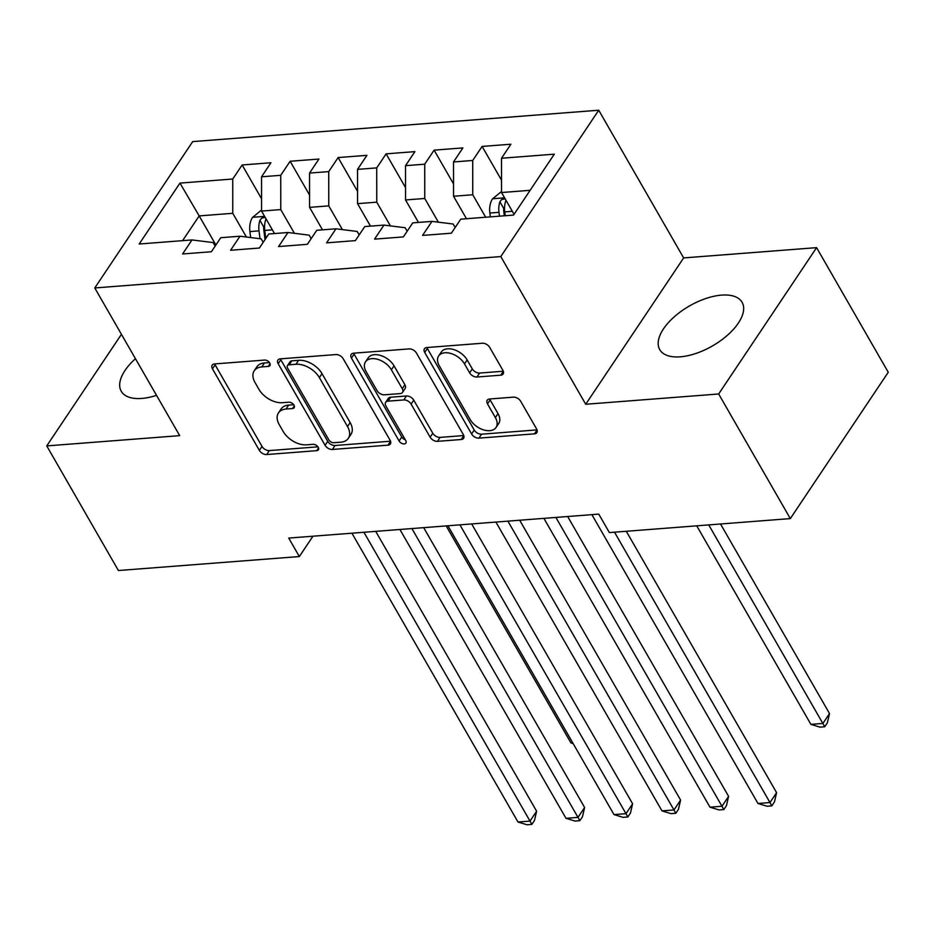 <?xml version="1.0" encoding="UTF-8"?>
<svg xmlns="http://www.w3.org/2000/svg" width="935" height="935" viewBox="0 0 935 935"><rect width="100%" height="100%" fill="white"/><g stroke="black" fill="none" stroke-linecap="round" stroke-linejoin="round"><path stroke-width="1.4" d="M269.748 362.99A4.184 2.606 -146.2 0 0 264.628 360.068L214.582 363.937A5.972 3.728 -146.2 0 0 212.21 365.141A5.972 3.728 -146.2 0 0 212.467 368.834L259.357 450.378A5.972 3.728 -146.2 0 0 266.674 454.539L316.731 450.67A4.184 2.606 -146.2 0 0 318.379 449.828A4.184 2.606 -146.2 0 0 318.204 447.246A4.184 2.606 -146.2 0 0 313.085 444.335L306.61 444.826A19.132 11.933 -146.2 0 1 283.2 431.502L279.284 424.7A19.132 11.933 -146.2 0 1 278.466 412.908A19.132 11.933 -146.2 0 1 286.028 409.039L292.503 408.548A4.184 2.606 -146.2 0 0 294.163 407.695A4.184 2.606 -146.2 0 0 293.976 405.112A4.184 2.606 -146.2 0 0 288.857 402.202L282.382 402.704A19.132 11.933 -146.2 0 1 258.972 389.369L255.056 382.579A19.132 11.933 -146.2 0 1 254.238 370.774A19.132 11.933 -146.2 0 1 261.8 366.917L268.275 366.415A4.184 2.606 -146.2 0 0 269.935 365.573A4.184 2.606 -146.2 0 0 269.748 362.99M721.563 295.121A47.498 23.059 -29.9 0 0 674.392 316.696A47.498 23.059 -29.9 0 0 659.748 349.643A47.498 23.059 -29.9 0 0 680.271 356.819A47.498 23.059 -29.9 0 0 727.453 335.244A47.498 23.059 -29.9 0 0 742.098 302.297A47.498 23.059 -29.9 0 0 721.563 295.121M135.458 358.713A47.498 23.059 -29.9 0 0 121.246 391.262A47.498 23.059 -29.9 0 0 141.781 398.439A47.498 23.059 -29.9 0 0 156.531 395.365M500.763 375.18A5.972 3.728 -146.2 0 0 503.123 373.977A5.972 3.728 -146.2 0 0 502.866 370.283L489.706 347.411A5.972 3.728 -146.2 0 0 482.39 343.238L426.804 347.539A5.972 3.728 -146.2 0 0 424.443 348.743A5.972 3.728 -146.2 0 0 424.7 352.425L471.591 433.969A5.972 3.728 -146.2 0 0 478.907 438.141L534.493 433.84A5.972 3.728 -146.2 0 0 536.854 432.636A5.972 3.728 -146.2 0 0 536.596 428.955L520.713 401.314A5.972 3.728 -146.2 0 0 513.397 397.153L489.601 398.988A5.972 3.728 -146.2 0 0 487.24 400.192A5.972 3.728 -146.2 0 0 487.497 403.885L495.375 417.583A15.988 9.981 -146.2 0 1 496.064 427.447A15.988 9.981 -146.2 0 1 483.559 429.89A15.988 9.981 -146.2 0 1 470.176 419.534L439.31 365.854A15.988 9.981 -146.2 0 1 438.62 355.99A15.988 9.981 -146.2 0 1 451.114 353.547A15.988 9.981 -146.2 0 1 464.508 363.902L469.65 372.855A5.972 3.728 -146.2 0 0 476.967 377.015L500.763 375.18L503.334 371.324M718.664 393.986L816.594 247.646L683.649 257.92L585.719 404.259L718.664 393.986L790.32 518.598L609.386 532.588L598.774 514.121L288.728 538.081L299.34 556.547L312.945 536.211M585.719 404.259L500.798 256.576L94.774 287.957L192.692 141.606L598.727 110.225L500.798 256.576M121.433 334.309L46.75 445.913L179.695 435.64L94.774 287.957M46.75 445.913L118.406 570.525L299.34 556.547M343.203 358.724A5.972 3.728 -146.2 0 0 335.887 354.564L280.29 358.865A5.972 3.728 -146.2 0 0 277.929 360.068A5.972 3.728 -146.2 0 0 278.186 363.75L325.076 445.294A5.972 3.728 -146.2 0 0 332.392 449.466L387.978 445.165A5.972 3.728 -146.2 0 0 390.351 443.961A5.972 3.728 -146.2 0 0 390.094 440.268L343.203 358.724M353.547 353.196L409.144 348.907A5.972 3.728 -146.2 0 1 416.449 353.068L463.339 434.611A5.972 3.728 -146.2 0 1 463.596 438.305A5.972 3.728 -146.2 0 1 461.235 439.508L437.451 441.343A5.972 3.728 -146.2 0 1 430.135 437.183L411.119 404.107A5.972 3.728 -146.2 0 0 403.803 399.946L388.013 401.162A5.972 3.728 -146.2 0 0 385.652 402.366A5.972 3.728 -146.2 0 0 385.91 406.059L405.708 440.49A4.184 2.606 -146.2 0 1 405.895 443.061A4.184 2.606 -146.2 0 1 402.623 443.704A4.184 2.606 -146.2 0 1 399.116 440.993L351.443 358.093A5.972 3.728 -146.2 0 1 351.186 354.4A5.972 3.728 -146.2 0 1 353.547 353.196M261.555 198.746L242.142 164.981L232.745 179.017L179.952 183.096L139.186 244.012L191.991 239.933L182.594 253.969L211.38 251.749L220.777 237.7L239.979 236.228L230.583 250.264L259.381 248.032L268.777 233.995L287.968 232.511L278.572 246.56L307.37 244.327L316.766 230.29L335.969 228.806L326.572 242.843L355.37 240.622L364.767 226.574L383.958 225.09L374.561 239.138L403.359 236.906L412.756 222.869L431.958 221.385L422.562 235.421L451.36 233.201L460.756 219.164L513.549 215.085L554.303 154.17L501.511 158.249L501.534 192.528L514.063 214.314M242.142 164.981L270.94 162.748L261.543 176.797L280.734 175.312L280.769 209.592L294.408 233.318M309.555 195.041L290.13 161.264L280.734 175.312M290.13 161.264L318.928 159.043L309.532 173.08L328.734 171.608L328.758 205.887L342.397 229.601M357.544 191.336L338.131 157.559L328.734 171.608M338.131 157.559L366.929 155.339L357.532 169.375L376.723 167.891L376.758 202.17L390.398 225.896M405.545 187.619L386.12 153.854L376.723 167.891M386.12 153.854L414.918 151.622L405.521 165.67L424.724 164.186L424.747 198.465L438.386 222.191M453.533 183.915L434.12 150.138L424.724 164.186M434.12 150.138L462.907 147.917L453.522 161.954L472.713 160.469L472.748 194.76L485.674 217.236M501.534 180.21L482.109 146.433L472.713 160.469M482.109 146.433L510.907 144.212L501.511 158.249M455.158 227.509L453.159 224.026L431.958 221.385M530.11 190.319L501.534 192.528M407.169 231.225L405.159 227.731L383.958 225.09M472.748 194.76L453.545 196.245L466.471 218.72M453.522 161.954L453.545 196.245M359.18 234.93L357.17 231.448L335.969 228.806M424.747 198.465L405.556 199.95L418.471 222.425M405.521 165.67L405.556 199.95M311.18 238.635L309.181 235.152L287.968 232.511M376.758 202.17L357.556 203.655L370.482 226.141M357.532 169.375L357.556 203.655M263.191 242.352L261.181 238.857L239.979 236.228M328.758 205.887L309.567 207.371L322.493 229.846M309.532 173.08L309.567 207.371M215.19 246.057L213.192 242.574L191.991 239.933M280.769 209.592L261.566 211.076L274.493 233.551M261.543 176.797L261.566 211.076M790.32 518.598L888.25 372.259L816.594 247.646M683.649 257.92L598.727 110.225M215.903 244.993L199.178 215.903L182.606 240.657M232.745 179.017L232.768 213.297L246.408 237.023M232.768 213.297L199.178 215.903L179.952 183.096M269.479 362.57L264.441 362.955A19.132 11.933 -146.2 0 0 256.891 366.812L254.238 370.774M278.466 412.908L281.108 408.946A19.132 11.933 -146.2 0 1 288.67 405.089L293.707 404.703M214.676 363.925A5.972 3.728 -146.2 0 0 215.12 364.872L262.01 446.416A5.972 3.728 -146.2 0 0 269.327 450.588L317.935 446.825M280.395 358.853A5.972 3.728 -146.2 0 0 280.839 359.8L327.729 441.343A5.972 3.728 -146.2 0 0 335.046 445.504L390.526 441.215M289.125 364.802A4.184 2.606 -146.2 0 0 287.466 365.643A4.184 2.606 -146.2 0 0 287.653 368.226L328.804 439.801A4.184 2.606 -146.2 0 0 333.924 442.722L340.761 442.197A19.132 11.933 -146.2 0 0 348.323 438.328A19.132 11.933 -146.2 0 0 347.504 426.535L319.361 377.6A19.132 11.933 -146.2 0 0 295.951 364.276L289.125 364.802L291.767 360.852A4.184 2.606 -146.2 0 0 290.119 361.693L287.466 365.643M348.323 438.328L350.964 434.378A19.132 11.933 -146.2 0 0 350.146 422.573L347.504 426.535M291.767 360.852L298.604 360.314A19.132 11.933 -146.2 0 1 322.014 373.649L350.146 422.573M463.783 435.558L440.093 437.393L437.451 441.343M385.652 402.366L388.305 398.415A5.972 3.728 -146.2 0 1 390.666 397.211L406.444 395.984A5.972 3.728 -146.2 0 1 413.761 400.157L432.776 433.221A5.972 3.728 -146.2 0 0 440.093 437.393M353.652 353.185A5.972 3.728 -146.2 0 0 354.096 354.131L401.758 437.042A4.184 2.606 -146.2 0 0 405.287 439.754M391.379 369.792A15.988 9.981 -146.2 0 0 377.997 359.426A15.988 9.981 -146.2 0 0 365.492 361.868A15.988 9.981 -146.2 0 0 366.181 371.744L377.05 390.655A5.972 3.728 -146.2 0 0 384.367 394.815L400.157 393.6A5.972 3.728 -146.2 0 0 402.517 392.396A5.972 3.728 -146.2 0 0 402.26 388.703L391.379 369.792L394.032 365.83A15.988 9.981 -146.2 0 0 380.639 355.475A15.988 9.981 -146.2 0 0 368.145 357.918L365.492 361.868M402.517 392.396L405.159 388.434A5.972 3.728 -146.2 0 0 404.902 384.752L402.26 388.703M394.032 365.83L404.902 384.752M438.62 355.99L441.262 352.027A15.988 9.981 -146.2 0 1 453.767 349.585A15.988 9.981 -146.2 0 1 467.149 359.952L472.304 368.893A5.972 3.728 -146.2 0 0 479.62 373.065L503.299 371.23M496.064 427.447L498.706 423.497A15.988 9.981 -146.2 0 0 498.028 413.632L495.375 417.583M489.706 398.976A5.972 3.728 -146.2 0 0 490.139 399.923L498.028 413.632M426.909 347.528A5.972 3.728 -146.2 0 0 427.342 348.475L474.232 430.018A5.972 3.728 -146.2 0 0 481.548 434.191L537.041 429.901M261.566 210.013L252.45 217.504A16.14 9.888 85.6 0 0 249.902 231.588L250.662 237.548M265.178 217.364L261.648 218.124L259.918 220.333A16.14 9.888 85.6 0 0 259.018 230.875L260.012 238.717M265.026 239.605L263.787 229.87A8.216 5.037 -94.4 0 1 263.74 226.971L259.918 220.333M265.797 238.448L264.78 230.431A16.14 9.888 -94.4 0 1 265.68 219.889L265.902 218.603M446.159 525.914L570.934 742.916L572.688 742.776M573.155 743.594L570.934 742.916M363.925 532.272L530.005 821.094L518.002 822.017L351.922 533.195M375.706 531.361L536.62 811.206L530.005 821.094L531.84 824.401L527.036 824.775L518.002 822.017M536.62 811.206L534.481 820.451L531.84 824.401M411.914 528.567L577.994 817.377L565.991 818.312L399.923 529.49M423.695 527.656L584.609 807.489L577.994 817.377L579.829 820.696L575.025 821.059L565.991 818.312M584.609 807.489L582.482 816.734L579.829 820.696M459.915 524.851L625.982 813.672L613.991 814.595L447.912 525.786M471.684 523.939L632.609 803.784L625.982 813.672L627.829 816.98L623.026 817.354L613.991 814.595M632.609 803.784L630.471 813.029L627.829 816.98M507.904 521.146L673.983 809.967L661.98 810.89L495.901 522.069M519.685 520.234L680.598 800.079L673.983 809.967L675.818 813.275L671.014 813.649L661.98 810.89M680.598 800.079L678.459 809.313L675.818 813.275M555.904 517.441L721.972 806.25L709.981 807.185L543.901 518.364M567.674 516.529L728.599 796.363L721.972 806.25L723.807 809.57L719.015 809.932L709.981 807.185M728.599 796.363L726.46 805.608L723.807 809.57M501.534 191.476L492.429 198.956A16.14 9.888 85.6 0 0 489.87 213.04L490.361 216.873M696.739 525.832L810.902 724.368L822.905 723.433L829.52 713.545L720.523 523.997M505.157 198.816L501.616 199.576L499.886 201.785A16.14 9.888 85.6 0 0 498.986 212.339L499.477 216.172M504.327 215.798L503.755 211.322A8.216 5.037 -94.4 0 1 503.708 208.423L499.886 201.785M505.239 215.728L504.748 211.894A16.14 9.888 -94.4 0 1 505.648 201.341L505.87 200.067M829.52 713.545L827.381 722.79L824.74 726.752L708.742 524.909M824.74 726.752L819.937 727.126L810.902 724.368M614.505 532.19L769.972 802.546L757.969 803.469L591.89 514.647M626.286 531.279L776.588 792.658L769.972 802.546L771.807 805.853L767.004 806.227L757.969 803.469M776.588 792.658L774.449 801.903L771.807 805.853M264.441 362.955L261.8 366.917M294.303 405.848L292.503 408.548M288.67 405.089L286.028 409.039M318.531 447.982L316.731 450.67M269.327 450.588L266.674 454.539M262.01 446.416L259.357 450.378M215.12 364.872L212.467 368.834M270.086 363.715L268.275 366.415M390.561 441.32L387.978 445.165M335.046 445.504L332.392 449.466M327.729 441.343L325.076 445.294M280.839 359.8L278.186 363.75M322.014 373.649L319.361 377.6M298.604 360.314L295.951 364.276M463.818 435.652L461.235 439.508M432.776 433.221L430.135 437.183M413.761 400.157L411.119 404.107M406.444 395.984L403.803 399.946M390.666 397.211L388.013 401.162M401.758 437.042L399.116 440.993M354.096 354.131L351.443 358.093M479.62 373.065L476.967 377.015M472.304 368.893L469.65 372.855M467.149 359.952L464.508 363.902M490.139 399.923L487.497 403.885M537.076 429.995L534.493 433.84M481.548 434.191L478.907 438.141M474.232 430.018L471.591 433.969M427.342 348.475L424.7 352.425M264.617 216.371L252.707 217.294M259.018 230.875L249.902 231.588M272.365 229.846L264.78 230.431M504.584 197.823L492.675 198.746M498.986 212.339L489.87 213.04M512.333 211.298L504.748 211.894"/></g></svg>
